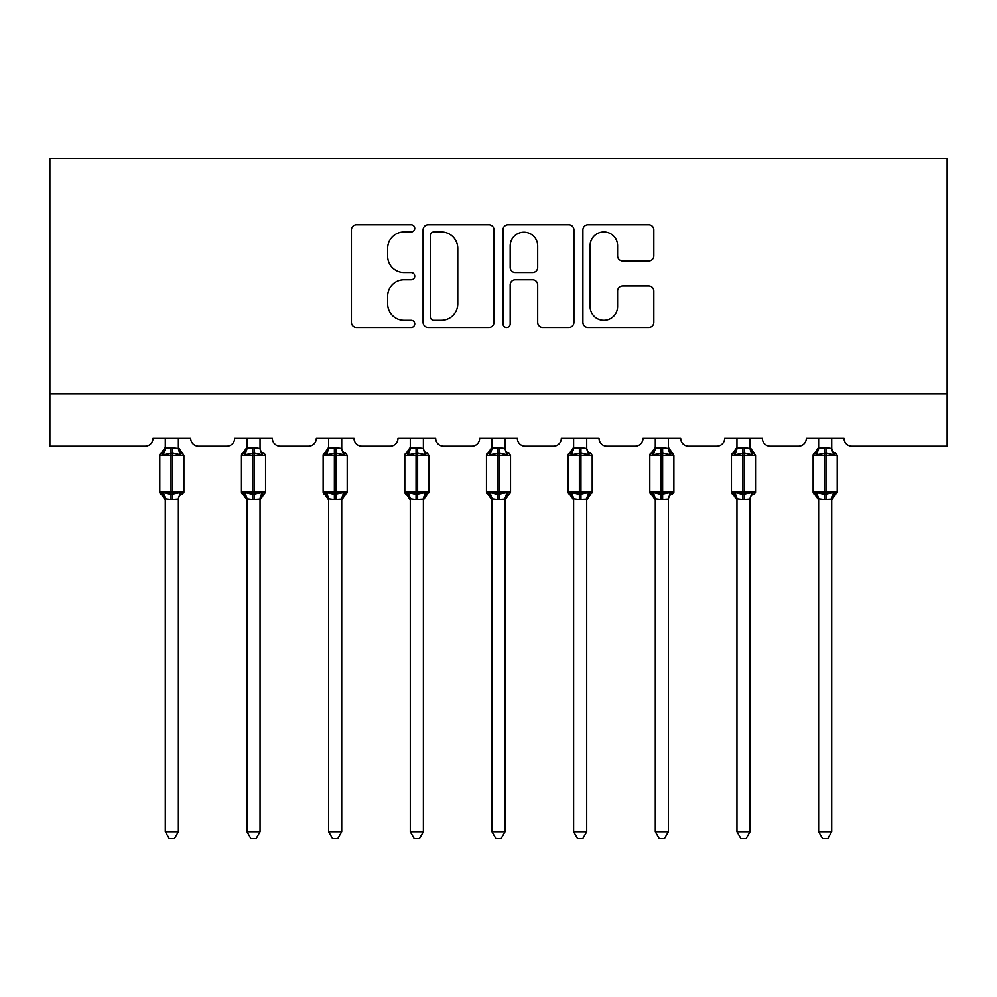 <?xml version="1.0" encoding="UTF-8"?>
<svg xmlns="http://www.w3.org/2000/svg" width="997" height="997" viewBox="0 0 997 997"><rect width="100%" height="100%" fill="white"/><g stroke="black" fill="none" stroke-linecap="round" stroke-linejoin="round"><path stroke-width="1.5" d="M414.74 228.35A3.602 3.602 0 0 0 411.138 224.749L356.54 224.749A5.135 5.135 0 0 0 351.405 229.896L351.405 322.38A5.135 5.135 0 0 0 356.54 327.527L411.138 327.527A3.602 3.602 0 0 0 414.74 323.925A3.602 3.602 0 0 0 411.138 320.336L404.072 320.336A16.438 16.438 0 0 1 387.634 303.886L387.634 296.184A16.438 16.438 0 0 1 404.072 279.733L411.138 279.733A3.602 3.602 0 0 0 414.74 276.144A3.602 3.602 0 0 0 411.138 272.542L404.072 272.542A16.438 16.438 0 0 1 387.634 256.092L387.634 248.39A16.438 16.438 0 0 1 404.072 231.952L411.138 231.952A3.602 3.602 0 0 0 414.74 228.35M648.673 260.977A5.135 5.135 0 0 0 653.82 255.843L653.82 229.896A5.135 5.135 0 0 0 648.673 224.749L588.043 224.749A5.135 5.135 0 0 0 582.896 229.896L582.896 322.38A5.135 5.135 0 0 0 588.043 327.527L648.673 327.527A5.135 5.135 0 0 0 653.82 322.38L653.82 291.037A5.135 5.135 0 0 0 648.673 285.902L622.726 285.902A5.135 5.135 0 0 0 617.592 291.037L617.592 306.59A13.746 13.746 0 0 1 603.846 320.336A13.746 13.746 0 0 1 590.099 306.59L590.099 245.686A13.746 13.746 0 0 1 603.846 231.952A13.746 13.746 0 0 1 617.592 245.686L617.592 255.843A5.135 5.135 0 0 0 622.726 260.977L648.673 260.977M947.15 393.927L947.15 158.349L49.85 158.349L49.85 446.282L145.126 446.282A7.851 7.851 0 0 0 152.977 438.431L190.676 438.431A7.851 7.851 0 0 0 198.528 446.282L226.793 446.282A7.851 7.851 0 0 0 234.644 438.431L272.343 438.431A7.851 7.851 0 0 0 280.194 446.282L308.459 446.282A7.851 7.851 0 0 0 316.323 438.431L354.01 438.431A7.851 7.851 0 0 0 361.861 446.282L390.139 446.282A7.851 7.851 0 0 0 397.99 438.431L435.677 438.431A7.851 7.851 0 0 0 443.528 446.282L471.805 446.282A7.851 7.851 0 0 0 479.657 438.431L517.343 438.431A7.851 7.851 0 0 0 525.195 446.282L553.472 446.282A7.851 7.851 0 0 0 561.323 438.431L599.01 438.431A7.851 7.851 0 0 0 606.861 446.282L635.139 446.282A7.851 7.851 0 0 0 642.99 438.431L680.677 438.431A7.851 7.851 0 0 0 688.541 446.282L716.806 446.282A7.851 7.851 0 0 0 724.657 438.431L762.356 438.431A7.851 7.851 0 0 0 770.207 446.282L798.472 446.282A7.851 7.851 0 0 0 806.324 438.431L844.023 438.431A7.851 7.851 0 0 0 851.874 446.282L947.15 446.282L947.15 393.927L49.85 393.927M494.001 229.896A5.135 5.135 0 0 0 488.866 224.749L428.224 224.749A5.135 5.135 0 0 0 423.089 229.896L423.089 322.38A5.135 5.135 0 0 0 428.224 327.527L488.866 327.527A5.135 5.135 0 0 0 494.001 322.38L494.001 229.896M508.134 224.749L568.776 224.749A5.135 5.135 0 0 1 573.911 229.896L573.911 322.38A5.135 5.135 0 0 1 568.776 327.527L542.817 327.527A5.135 5.135 0 0 1 537.682 322.38L537.682 284.868A5.135 5.135 0 0 0 532.548 279.733L515.324 279.733A5.135 5.135 0 0 0 510.19 284.868L510.19 323.925A3.602 3.602 0 0 1 506.588 327.527A3.602 3.602 0 0 1 502.999 323.925L502.999 229.896A5.135 5.135 0 0 1 508.134 224.749M433.882 231.952A3.602 3.602 0 0 0 430.28 235.541L430.28 316.734A3.602 3.602 0 0 0 433.882 320.336L441.335 320.336A16.438 16.438 0 0 0 457.773 303.886L457.773 248.39A16.438 16.438 0 0 0 441.335 231.952L433.882 231.952M537.682 245.947A13.746 13.746 0 0 0 523.936 232.201A13.746 13.746 0 0 0 510.19 245.947L510.19 267.408A5.135 5.135 0 0 0 515.324 272.542L532.548 272.542A5.135 5.135 0 0 0 537.682 267.408L537.682 245.947M178.376 448.276A5.758 5.496 180 0 0 181.392 453.112L180.27 454.794L172.618 452.962L163.383 454.794L161.502 452.85A2.617 2.617 0 0 0 159.782 455.305L159.782 491.957A2.617 2.617 0 0 0 161.502 494.412L163.383 492.468L171.048 494.313L180.27 492.468L181.392 494.151A5.758 5.496 -0 0 0 178.376 498.986L171.048 499.485L165.278 498.712L165.29 831.847L178.376 831.847L178.376 498.949M162.262 453.112A5.758 5.496 180 0 0 165.29 448.276L171.048 447.778L171.048 491.957L183.872 491.957L183.872 455.305L159.782 455.305L159.782 491.957L171.048 491.957L171.048 499.485M178.376 438.431L178.376 448.55L180.27 454.794M165.29 438.431L165.29 448.314M171.048 447.778L178.376 448.55L179.198 451.853M163.383 454.794L165.278 448.55M163.383 492.468L165.278 498.712M180.27 492.468L178.376 498.712M178.376 831.847L174.438 838.651L169.216 838.651L165.29 831.847M183.872 455.305L182.152 452.85A2.617 2.617 0 0 1 182.9 453.286M182.152 494.412L183.872 491.957A2.617 2.617 0 0 1 183.722 492.817M162.262 494.151L162.262 494.151A5.758 5.496 -0 0 1 165.29 498.986M260.043 448.276A5.758 5.496 180 0 0 263.058 453.112L261.937 454.794L254.285 452.962L245.05 454.794L243.168 452.85A2.617 2.617 0 0 0 241.461 455.305L241.461 491.957A2.617 2.617 0 0 0 243.168 494.412L241.461 491.957L265.538 491.957A2.617 2.617 0 0 1 265.389 492.817M246.957 499.821L243.168 494.412L245.05 492.468L252.715 494.313L261.937 492.468L263.058 494.151A5.758 5.496 -0 0 0 260.043 498.986L252.715 499.485L246.944 498.712L246.957 831.847L260.043 831.847L260.043 498.949M341.709 448.276A5.758 5.496 180 0 0 344.738 453.112L343.604 454.794L335.952 452.962L326.717 454.794L324.835 452.85A2.617 2.617 0 0 0 323.128 455.305L323.128 491.957A2.617 2.617 0 0 0 324.835 494.412L323.128 491.957L347.205 491.957A2.617 2.617 0 0 1 347.056 492.817M328.624 499.821L324.835 494.412L326.717 492.468L334.381 494.313L343.604 492.468L344.738 494.151A5.758 5.496 -0 0 0 341.709 498.986L334.381 499.485L328.611 498.712L328.624 831.847L341.709 831.847L341.709 498.949M263.819 494.412L260.043 499.821L265.538 491.957L265.538 455.305L241.461 455.305L246.957 447.441M260.043 438.431L260.043 448.55L261.937 454.794M243.929 453.112A5.758 5.496 180 0 0 246.957 448.276L254.285 447.778L260.043 448.55L260.865 451.853M246.957 438.431L246.957 448.314M245.05 454.794L246.944 448.55M245.05 492.468L246.944 498.712M261.937 492.468L260.043 498.712M260.043 831.847L256.117 838.651L250.883 838.651L246.957 831.847M345.485 494.412L341.709 499.821L347.205 491.957L347.205 455.305L323.128 455.305L328.624 447.441M341.709 438.431L341.709 448.55L343.604 454.794M325.595 453.112A5.758 5.496 180 0 0 328.624 448.276L335.952 447.778L341.709 448.55L342.532 451.853M328.624 438.431L328.624 448.314M326.717 454.794L328.611 448.55M326.717 492.468L328.611 498.712M343.604 492.468L341.709 498.712M341.709 831.847L337.784 838.651L332.549 838.651L328.624 831.847M423.376 448.276A5.758 5.496 180 0 0 426.404 453.112L425.27 454.794L417.618 452.962L408.384 454.794L406.514 452.85A2.617 2.617 0 0 0 404.794 455.305L404.794 491.957A2.617 2.617 0 0 0 406.514 494.412L404.794 491.957L428.872 491.957A2.617 2.617 0 0 1 428.735 492.817M410.29 499.821L406.514 494.412L408.384 492.468L416.048 494.313L425.27 492.468L426.404 494.151A5.758 5.496 -0 0 0 423.376 498.986L416.048 499.485L410.278 498.712L410.29 831.847L423.376 831.847L423.376 498.949M505.043 448.276A5.758 5.496 180 0 0 508.071 453.112L506.937 454.794L499.285 452.962L490.063 454.794L488.181 452.85A2.617 2.617 0 0 0 486.461 455.305L486.461 491.957A2.617 2.617 0 0 0 488.181 494.412L486.461 491.957L510.539 491.957A2.617 2.617 0 0 1 510.402 492.817M491.957 499.821L488.181 494.412L490.063 492.468L497.715 494.313L506.937 492.468L508.071 494.151A5.758 5.496 -0 0 0 505.043 498.986L497.715 499.485L491.957 498.712L491.957 831.847L505.043 831.847L505.043 498.949M427.152 494.412L423.376 499.821L428.872 491.957L428.872 455.305L404.794 455.305L410.29 447.441M423.376 438.431L423.376 448.55L425.27 454.794M407.262 453.112A5.758 5.496 180 0 0 410.29 448.276L417.618 447.778L423.376 448.55L424.199 451.853M410.29 438.431L410.29 448.314M408.384 454.794L410.278 448.55M408.384 492.468L410.278 498.712M425.27 492.468L423.376 498.712M423.376 831.847L419.45 838.651L414.216 838.651L410.29 831.847M508.819 494.412L505.043 499.821L510.539 491.957L510.539 455.305L486.461 455.305L491.957 447.441M505.043 438.431L505.043 448.55L506.937 454.794M488.929 453.112A5.758 5.496 180 0 0 491.957 448.276L499.285 447.778L505.043 448.55L505.865 451.853M491.957 438.431L491.957 448.314M490.063 454.794L491.957 448.55M490.063 492.468L491.957 498.712M506.937 492.468L505.043 498.712M505.043 831.847L501.117 838.651L495.883 838.651L491.957 831.847M586.71 448.276A5.758 5.496 180 0 0 589.738 453.112L588.616 454.794L580.952 452.962L571.73 454.794L569.848 452.85A2.617 2.617 0 0 0 568.128 455.305L568.128 491.957A2.617 2.617 0 0 0 569.848 494.412L568.128 491.957L592.206 491.957A2.617 2.617 0 0 1 592.068 492.817M573.624 499.821L569.848 494.412L571.73 492.468L579.382 494.313L588.616 492.468L589.738 494.151A5.758 5.496 -0 0 0 586.71 498.986L579.382 499.485L573.624 498.712L573.624 831.847L586.71 831.847L586.71 498.949M590.486 494.412L586.71 499.821L592.206 491.957L592.206 455.305L568.128 455.305L573.624 447.441M586.71 438.431L586.722 448.55L588.616 454.794M570.596 453.112A5.758 5.496 180 0 0 573.624 448.276L580.952 447.778L586.722 448.55L587.545 451.853M573.624 438.431L573.624 448.314M571.73 454.794L573.624 448.55M571.73 492.468L573.624 498.712M588.616 492.468L586.722 498.712M586.71 831.847L582.784 838.651L577.55 838.651L573.624 831.847M668.376 448.276A5.758 5.496 180 0 0 671.405 453.112L670.283 454.794L662.619 452.962L653.396 454.794L651.515 452.85A2.617 2.617 0 0 0 649.795 455.305L649.795 491.957A2.617 2.617 0 0 0 651.515 494.412L649.795 491.957L673.872 491.957L673.872 455.305L668.376 447.441L672.165 452.85A2.617 2.617 0 0 1 672.913 453.286M672.165 494.412L673.872 491.957A2.617 2.617 0 0 1 673.735 492.817M655.291 499.821L651.515 494.412L653.396 492.468L661.048 494.313L670.283 492.468L671.405 494.151A5.758 5.496 -0 0 0 668.376 498.986L661.048 499.485L655.291 498.712L655.291 831.847L668.376 831.847L668.376 498.949M668.376 438.431L668.389 448.55L670.283 454.794M652.262 453.112A5.758 5.496 180 0 0 655.291 448.276L662.619 447.778L668.389 448.55L669.211 451.853M655.291 438.431L655.291 448.314M653.396 454.794L655.291 448.55M653.396 492.468L655.291 498.712M670.283 492.468L668.389 498.712M668.376 831.847L664.451 838.651L659.216 838.651L655.291 831.847M750.043 448.276A5.758 5.496 180 0 0 753.071 453.112L751.95 454.794L744.285 452.962L735.063 454.794L733.181 452.85A2.617 2.617 0 0 0 731.462 455.305L731.462 491.957A2.617 2.617 0 0 0 733.181 494.412L731.462 491.957L755.539 491.957L755.539 455.305L750.043 447.441L753.832 452.85A2.617 2.617 0 0 1 754.579 453.286M753.832 494.412L755.539 491.957A2.617 2.617 0 0 1 755.402 492.817M736.957 499.821L733.181 494.412L735.063 492.468L742.715 494.313L751.95 492.468L753.071 494.151A5.758 5.496 -0 0 0 750.043 498.986L742.715 499.485L736.957 498.712L736.957 831.847L750.043 831.847L750.043 498.949M750.043 438.431L750.056 448.55L751.95 454.794M733.942 453.112A5.758 5.496 180 0 0 736.957 448.276L744.285 447.778L750.056 448.55L750.878 451.853M736.957 438.431L736.957 448.314M735.063 454.794L736.957 448.55M735.063 492.468L736.957 498.712M751.95 492.468L750.056 498.712M750.043 831.847L746.117 838.651L740.883 838.651L736.957 831.847M831.71 448.276A5.758 5.496 180 0 0 834.738 453.112L833.617 454.794L825.952 452.962L816.73 454.794L814.848 452.85A2.617 2.617 0 0 0 813.128 455.305L813.128 491.957A2.617 2.617 0 0 0 814.848 494.412L813.128 491.957L837.218 491.957A2.617 2.617 0 0 1 837.069 492.817M818.624 499.821L814.848 494.412L816.73 492.468L824.382 494.313L833.617 492.468L834.738 494.151A5.758 5.496 -0 0 0 831.71 498.986L824.382 499.485L818.624 498.712L818.624 831.847L831.71 831.847L831.71 498.949M835.498 494.412L831.71 499.821L837.218 491.957L837.218 455.305L813.128 455.305L818.624 447.441M831.71 438.431L831.722 448.55L833.617 454.794M815.608 453.112A5.758 5.496 180 0 0 818.624 448.276L825.952 447.778L831.722 448.55L832.545 451.853M818.624 438.431L818.624 448.314M816.73 454.794L818.624 448.55M816.73 492.468L818.624 498.712M833.617 492.468L831.722 498.712M831.71 831.847L827.784 838.651L822.562 838.651L818.624 831.847M172.618 499.485L172.618 447.778M252.715 447.778L252.715 499.485M254.285 499.485L254.285 447.778M246.957 498.986A5.758 5.496 -0 0 0 243.929 494.151M334.381 447.778L334.381 499.485M335.952 499.485L335.952 447.778M328.624 498.986A5.758 5.496 -0 0 0 325.595 494.151M416.048 447.778L416.048 499.485M417.618 499.485L417.618 447.778M410.29 498.986A5.758 5.496 -0 0 0 407.262 494.151M497.715 447.778L497.715 499.485M499.285 499.485L499.285 447.778M491.957 498.986A5.758 5.496 -0 0 0 488.929 494.151M579.382 447.778L579.382 499.485M580.952 499.485L580.952 447.778M573.624 498.986A5.758 5.496 -0 0 0 570.596 494.151M661.048 447.778L661.048 455.305L649.795 455.305L655.291 447.441M673.872 455.305L661.048 455.305L661.048 499.485M662.619 499.485L662.619 447.778M655.291 498.986A5.758 5.496 -0 0 0 652.262 494.151M742.715 447.778L742.715 455.305L731.462 455.305L736.957 447.441M755.539 455.305L742.715 455.305L742.715 499.485M744.285 499.485L744.285 447.778M736.957 498.986A5.758 5.496 -0 0 0 733.942 494.151M824.382 447.778L824.382 499.485M825.952 499.485L825.952 447.778M818.624 498.986A5.758 5.496 -0 0 0 815.608 494.151M159.782 455.305L165.29 447.441M182.152 452.85L178.376 447.441L182.152 452.85M159.782 491.957L165.29 499.821M263.819 452.85L265.538 455.305M345.485 452.85L347.205 455.305M241.461 491.957L241.461 455.305M323.128 491.957L323.128 455.305M427.152 452.85L428.872 455.305M508.819 452.85L510.539 455.305M404.794 491.957L404.794 455.305M486.461 491.957L486.461 455.305M590.486 452.85L592.206 455.305M568.128 491.957L568.128 455.305M649.795 491.957L649.795 455.305M731.462 491.957L731.462 455.305M835.498 452.85L837.218 455.305M813.128 491.957L813.128 455.305"/></g></svg>

